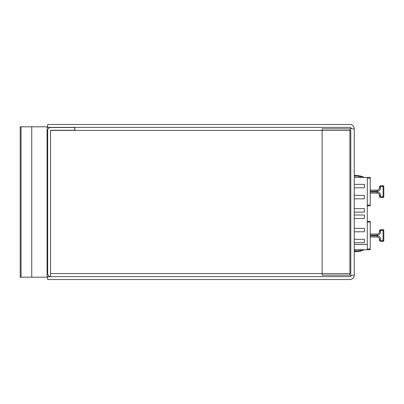 <?xml version="1.0" encoding="UTF-8"?>
<svg xmlns="http://www.w3.org/2000/svg" width="404" height="404" viewBox="0 0 404 404"><rect width="100%" height="100%" fill="white"/><g stroke="black" fill="none" stroke-linecap="round" stroke-linejoin="round"><path stroke-width="0.61" d="M355.848 251.015L355.848 249.722M354.257 177.417L367.271 177.417L367.271 249.722L354.257 249.722M367.271 221.326L370.21 221.326L370.21 222.064L367.271 222.064L367.271 244.516L354.257 244.516M354.257 187.825L364.378 187.825L364.378 184.355L354.257 184.355M354.257 242.779L364.378 242.779L364.378 239.309L354.257 239.309M354.257 218.483L364.378 218.483L364.378 215.014L354.257 215.014M354.257 231.79L364.378 231.79L364.378 228.321L354.257 228.321M354.257 212.12L364.378 212.12L364.378 208.651L354.257 208.651M354.257 198.819L364.378 198.819L364.378 195.344L354.257 195.344M354.257 176.134A20.968 20.968 0 0 1 362.499 177.417M354.257 175.412A21.69 21.69 0 0 1 364.378 177.417M362.499 249.722A20.968 20.968 0 0 1 354.257 251M364.378 249.722A21.69 21.69 0 0 1 354.257 251.722M370.21 222.064L370.21 249.722L367.271 249.722M370.21 234.052L377.19 234.052A2.202 2.202 0 0 0 379.391 231.851L379.391 230.75L380.492 230.381L380.492 231.851A3.308 3.308 0 0 1 377.19 235.158L370.21 235.158M380.492 229.649L383.068 229.649L383.068 230.381L380.492 230.381L380.492 229.649L379.391 230.75L380.492 229.649M383.8 230.381L383.8 240.668L383.068 240.668L383.068 230.381L383.8 230.381A0.732 0.732 0 0 0 383.068 229.649A0.732 0.732 0 0 1 383.8 230.381M370.21 235.891L377.19 235.891A3.308 3.308 0 0 1 380.492 239.198L380.492 240.668L383.068 240.668L383.068 241.4A0.732 0.732 0 0 0 383.8 240.668A0.732 0.732 0 0 1 383.068 241.4L380.492 241.4L379.391 240.299L379.391 239.198A2.202 2.202 0 0 0 377.19 236.991L370.21 236.991M380.492 240.668L379.391 240.299L380.492 241.4L380.492 240.668M367.271 177.417L370.21 177.417L370.21 205.808L367.271 205.808M370.21 178.149L367.271 178.149L367.271 205.075L370.21 205.075M370.21 190.143L377.19 190.143A2.202 2.202 0 0 0 379.391 187.936L379.391 186.835L380.492 185.734L383.068 185.734A0.732 0.732 0 0 1 383.8 186.471L383.8 196.753A0.732 0.732 0 0 1 383.068 197.49L380.492 197.49L379.391 196.384L379.391 195.284A2.202 2.202 0 0 0 377.19 193.082L370.21 193.082M370.21 191.981L377.19 191.981A3.308 3.308 0 0 1 380.492 195.284L380.492 197.49L379.391 196.384L380.492 196.753L383.068 196.753L383.068 186.471L380.492 186.471L380.492 185.734L379.391 186.835L380.492 186.471L380.492 187.936A3.308 3.308 0 0 1 377.19 191.243L370.21 191.243M74.72 130.275L74.72 127.518L50.717 127.518A3.04 3.04 0 0 0 47.677 130.558L47.677 273.579C47.839 275.356 48.803 276.371 50.571 276.619L50.571 130.275L74.866 130.275L74.866 127.381M350.788 128.851L350.788 127.689M350.788 276.311L350.788 275.149M50.571 273.579L350.788 273.579L350.788 130.421L50.571 130.421M31.744 277.2L47.096 277.2L47.096 126.8L20.2 126.8L20.2 277.2L31.744 277.2L31.744 126.8M21.069 277.2L21.069 126.8M47.677 243.935L47.096 243.935M47.677 151.384L47.096 151.384M354.257 128.851A4.363 4.363 0 0 0 349.894 124.488L47.677 124.488L47.677 127.381L349.894 127.381A1.47 1.47 0 0 1 351.359 128.851L354.257 128.851L354.257 275.149A4.363 4.363 0 0 1 349.894 279.512L47.677 279.512L47.677 276.619L349.894 276.619A1.47 1.47 0 0 0 351.359 275.149L354.257 275.149M351.359 275.149L322.114 275.149L322.114 128.851L351.359 128.851M367.271 248.985L370.21 248.985M377.19 235.158L377.19 234.052A2.202 2.202 0 0 0 379.391 231.851L380.492 231.851M380.492 239.198L379.391 239.198A2.202 2.202 0 0 0 377.19 236.991L377.19 235.891M377.19 191.243A3.308 3.308 0 0 0 380.492 187.936L379.391 187.936A2.202 2.202 0 0 1 377.19 190.143L377.19 191.243M380.492 195.284A3.308 3.308 0 0 0 377.19 191.981L377.19 193.082A2.202 2.202 0 0 1 379.391 195.284L380.492 195.284M383.8 196.753L383.068 196.753L383.068 197.49M383.068 185.734L383.068 186.471L383.8 186.471M349.894 275.149L349.894 128.851M379.477 230.325L379.391 230.75M379.477 186.416L379.391 186.835L379.477 186.416M379.391 196.384L379.477 196.809M47.677 252.611L47.096 252.611M47.677 160.06L47.096 160.06"/></g></svg>
